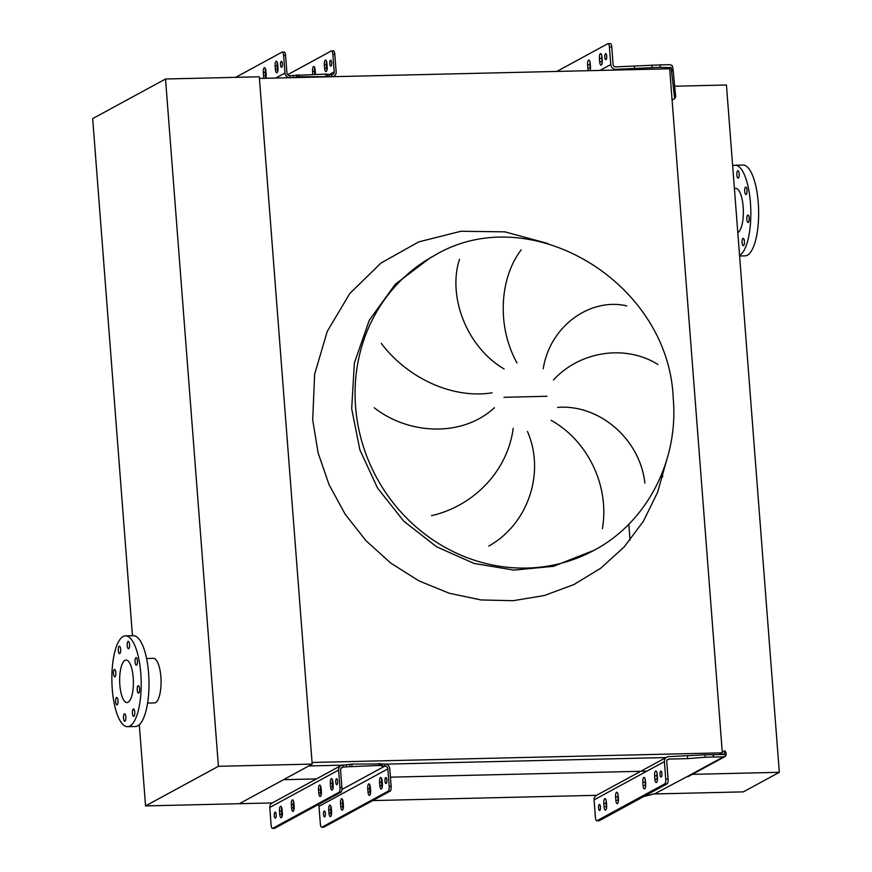 <?xml version="1.0" encoding="UTF-8"?>
<svg xmlns="http://www.w3.org/2000/svg" width="872" height="872" viewBox="0 0 872 872"><rect width="100%" height="100%" fill="white"/><g stroke="black" fill="none" stroke-linecap="round" stroke-linejoin="round"><path stroke-width="1.31" d="M742.955 238.372A3.717 1.199 -91.3 0 0 742.05 242.362A3.717 1.199 -91.3 0 0 743.326 245.74A3.717 1.199 -91.3 0 0 743.511 245.686A3.717 1.199 -91.3 0 0 744.416 241.697A3.717 1.199 -91.3 0 0 743.151 238.318A3.717 1.199 -91.3 0 0 742.955 238.372M737.745 170.738A3.717 1.199 -91.3 0 0 736.84 174.727A3.717 1.199 -91.3 0 0 738.115 178.117A3.717 1.199 -91.3 0 0 738.312 178.062A3.717 1.199 -91.3 0 0 739.216 174.062A3.717 1.199 -91.3 0 0 737.941 170.683A3.717 1.199 -91.3 0 0 737.745 170.738M745.582 187.109A3.717 1.199 -91.3 0 0 744.688 191.11A3.717 1.199 -91.3 0 0 745.952 194.489A3.717 1.199 -91.3 0 0 746.149 194.434A3.717 1.199 -91.3 0 0 747.053 190.445A3.717 1.199 -91.3 0 0 745.778 187.055A3.717 1.199 -91.3 0 0 745.582 187.109M747.74 215.122A3.717 1.199 -91.3 0 0 746.835 219.123A3.717 1.199 -91.3 0 0 748.111 222.502A3.717 1.199 -91.3 0 0 748.307 222.447A3.717 1.199 -91.3 0 0 749.212 218.458A3.717 1.199 -91.3 0 0 747.936 215.068A3.717 1.199 -91.3 0 0 747.74 215.122M739.598 255.987L745.048 255.856A45.409 14.639 -91.3 0 0 747.424 255.191A45.409 14.639 -91.3 0 0 758.477 206.392A45.409 14.639 -91.3 0 0 742.911 165.059L735.096 165.244A45.409 14.639 -91.3 0 0 732.72 165.909A45.409 14.639 -91.3 0 0 732.676 165.931M739.554 255.409A45.409 14.639 -91.3 0 0 739.609 255.376A45.409 14.639 -91.3 0 0 750.661 206.577A45.409 14.639 -91.3 0 0 735.096 165.244M737.799 232.628A22.291 7.183 -91.3 0 0 737.854 232.606A22.291 7.183 -91.3 0 0 743.282 208.648A22.291 7.183 -91.3 0 0 735.641 188.352L734.398 188.385M674.677 86.219L726.441 85.009L779.328 772.309L743.358 791.874L654.469 793.956M779.328 772.309L692.292 774.358M630.042 540.106L628.821 524.214M662.328 472.624L662.666 476.973M128.108 641.378A3.717 1.199 -91.3 0 0 127.203 645.367A3.717 1.199 -91.3 0 0 128.478 648.746A3.717 1.199 -91.3 0 0 128.674 648.692A3.717 1.199 -91.3 0 0 129.579 644.702A3.717 1.199 -91.3 0 0 128.304 641.323A3.717 1.199 -91.3 0 0 128.108 641.378M119.181 646.228A3.717 1.199 -91.3 0 0 118.276 650.229A3.717 1.199 -91.3 0 0 119.551 653.608A3.717 1.199 -91.3 0 0 119.747 653.553A3.717 1.199 -91.3 0 0 120.652 649.564A3.717 1.199 -91.3 0 0 119.377 646.174A3.717 1.199 -91.3 0 0 119.181 646.228M114.385 669.478A3.717 1.199 -91.3 0 0 113.48 673.467A3.717 1.199 -91.3 0 0 114.755 676.846A3.717 1.199 -91.3 0 0 114.951 676.792A3.717 1.199 -91.3 0 0 115.856 672.803A3.717 1.199 -91.3 0 0 114.581 669.423A3.717 1.199 -91.3 0 0 114.385 669.478M116.543 697.491A3.717 1.199 -91.3 0 0 115.638 701.48A3.717 1.199 -91.3 0 0 116.913 704.859A3.717 1.199 -91.3 0 0 117.11 704.805A3.717 1.199 -91.3 0 0 118.014 700.816A3.717 1.199 -91.3 0 0 116.739 697.437A3.717 1.199 -91.3 0 0 116.543 697.491M124.38 713.863A3.717 1.199 -91.3 0 0 123.475 717.852A3.717 1.199 -91.3 0 0 124.751 721.242A3.717 1.199 -91.3 0 0 124.947 721.188A3.717 1.199 -91.3 0 0 125.851 717.187A3.717 1.199 -91.3 0 0 124.576 713.808A3.717 1.199 -91.3 0 0 124.38 713.863M133.318 709.001A3.717 1.199 -91.3 0 0 132.413 713.002A3.717 1.199 -91.3 0 0 133.678 716.381A3.717 1.199 -91.3 0 0 133.874 716.326A3.717 1.199 -91.3 0 0 134.779 712.337A3.717 1.199 -91.3 0 0 133.503 708.947A3.717 1.199 -91.3 0 0 133.318 709.001M138.103 685.763A3.717 1.199 -91.3 0 0 137.198 689.752A3.717 1.199 -91.3 0 0 138.474 693.142A3.717 1.199 -91.3 0 0 138.67 693.087A3.717 1.199 -91.3 0 0 139.575 689.087A3.717 1.199 -91.3 0 0 138.299 685.708A3.717 1.199 -91.3 0 0 138.103 685.763M135.945 657.75A3.717 1.199 -91.3 0 0 135.04 661.739A3.717 1.199 -91.3 0 0 136.315 665.129A3.717 1.199 -91.3 0 0 136.512 665.074A3.717 1.199 -91.3 0 0 137.416 661.074A3.717 1.199 -91.3 0 0 136.141 657.695A3.717 1.199 -91.3 0 0 135.945 657.75M146.561 658.513L153.352 658.349A22.291 7.183 88.7 0 1 160.993 678.645A22.291 7.183 88.7 0 1 155.565 702.592A22.291 7.183 88.7 0 1 154.399 702.919L147.608 703.083M123.083 636.538A45.409 14.639 88.7 0 1 125.459 635.873A45.409 14.639 88.7 0 1 141.024 677.217A45.409 14.639 88.7 0 1 129.972 726.016A45.409 14.639 88.7 0 1 127.595 726.681A45.409 14.639 88.7 0 1 112.03 685.338A45.409 14.639 88.7 0 1 123.083 636.538M125.459 635.873L133.274 635.699A45.409 14.639 88.7 0 1 148.84 677.032A45.409 14.639 88.7 0 1 137.787 725.831A45.409 14.639 88.7 0 1 135.411 726.496L127.595 726.681M128.14 702.222A21.266 6.856 88.7 0 1 127.029 702.538A21.266 6.856 88.7 0 1 119.737 683.179A21.266 6.856 88.7 0 1 124.914 660.333A21.266 6.856 88.7 0 1 126.026 660.028A21.266 6.856 88.7 0 1 133.318 679.375A21.266 6.856 88.7 0 1 128.14 702.222M139.302 724.73L145.559 805.913L218.414 766.303L165.527 79.003L92.672 118.614L132.457 635.71M165.527 79.003L259.3 76.791L312.187 764.101L239.331 803.712L272.249 802.938M145.559 805.913L239.331 803.712L283.52 779.688L316.438 778.914M218.414 766.303L312.187 764.101M434.136 255.681L430.245 257.796L395.256 284.294L369.292 320.253L354.381 362.861L351.688 408.783L359.874 449.876L377.587 488.124L403.703 521.129L436.567 546.777L474.106 563.454L513.924 570.114L553.524 566.309L594.279 550.188C646.719 522.47 678.71 460.928 673.249 398.755C669.162 282.048 529.62 198.075 434.136 255.681A167.62 156.546 61.5 0 0 355.569 406.668A167.62 156.546 61.5 0 0 594.279 550.188M431.477 515.668C473.758 506.011 507.689 470.924 513.194 428.283M527.44 431.444C545.512 472.722 528.018 524.225 488.789 546.046M602.399 528.705C609.779 486.216 587.902 440.785 551.104 420.326M557.633 407.388C599.228 404.074 640.015 439.052 644.877 483.077M494.38 407.725C462.967 437.09 409.11 435.161 374.241 407.758M381.282 343.361C406.123 376.562 450.857 399.3 492.102 392.836M504.136 368.998C465.659 346.413 447.619 294.943 459.522 259.322M521.194 249.904C500.365 276.773 495.928 324.885 516.976 362.959M657.848 364.452C626.227 344.538 580.632 350.522 553.437 379.952M543.223 368.791C549.872 326.008 590.333 297.352 626.783 305.876M390.438 777.17L646.163 771.164M372.747 800.583L596.546 795.319M308.775 765.954L342.075 765.169M385.598 764.144L666.001 757.561M722.321 752.83L669.685 68.779L259.431 78.426L312.056 762.466L722.321 752.83L719.269 754.487M315.435 74.36A4.131 1.33 -91.3 0 0 315.402 73.172L315.152 69.913A4.131 1.33 -91.3 0 0 313.757 66.49A4.131 1.33 -91.3 0 0 313.538 66.555A4.131 1.33 -91.3 0 0 312.558 71.33L312.797 74.414M326.946 63.503A4.131 1.33 -91.3 0 0 325.55 60.081A4.131 1.33 -91.3 0 0 325.332 60.135A4.131 1.33 -91.3 0 0 324.351 64.91L324.602 68.158A4.131 1.33 -91.3 0 0 325.997 71.58A4.131 1.33 -91.3 0 0 327.196 66.752L326.946 63.503M265.764 78.273A4.131 1.33 -91.3 0 0 266.167 74.327L265.916 71.068A4.131 1.33 -91.3 0 0 264.521 67.645A4.131 1.33 -91.3 0 0 264.303 67.711A4.131 1.33 -91.3 0 0 263.322 72.485L263.573 75.733A4.131 1.33 -91.3 0 0 264.129 78.317M277.71 64.659A4.131 1.33 -91.3 0 0 276.326 61.236A4.131 1.33 -91.3 0 0 276.108 61.291A4.131 1.33 -91.3 0 0 275.127 66.065L275.378 69.324A4.131 1.33 -91.3 0 0 276.762 72.747A4.131 1.33 -91.3 0 0 277.961 67.907L277.71 64.659M330.477 60.201A2.998 0.959 -91.3 0 0 329.747 63.416A2.998 0.959 -91.3 0 0 330.771 66.141A2.998 0.959 -91.3 0 0 330.924 66.098A2.998 0.959 -91.3 0 0 331.654 62.882A2.998 0.959 -91.3 0 0 330.63 60.157A2.998 0.959 -91.3 0 0 330.477 60.201M281.242 61.356A2.998 0.959 -91.3 0 0 280.512 64.583A2.998 0.959 -91.3 0 0 281.536 67.297A2.998 0.959 -91.3 0 0 281.7 67.253A2.998 0.959 -91.3 0 0 282.43 64.038A2.998 0.959 -91.3 0 0 281.405 61.313A2.998 0.959 -91.3 0 0 281.242 61.356M289.286 77.717A4.96 4.622 -118.5 0 1 284.981 72.997L283.629 55.514A4.131 1.33 -91.3 0 0 282.234 52.091A4.131 1.33 -91.3 0 0 282.016 52.146L235.669 77.346M326.946 70.24A4.131 1.33 88.7 0 1 326.553 68.114L326.302 64.866A4.131 1.33 88.7 0 1 326.564 61.378M333.202 50.947A4.131 1.33 88.7 0 1 333.42 50.881A4.131 1.33 88.7 0 1 334.815 54.304L332.864 54.347A4.131 1.33 -91.3 0 0 331.469 50.925A4.131 1.33 -91.3 0 0 331.251 50.99L287.651 74.698M332.592 76.703A4.96 4.622 -118.5 0 0 336.156 71.798L334.815 54.304M314.748 74.371L314.509 71.275A4.131 1.33 88.7 0 1 314.759 67.798M283.978 52.102A4.131 1.33 88.7 0 1 284.185 52.037A4.131 1.33 88.7 0 1 285.58 55.459L286.932 72.954A2.889 2.703 61.5 0 0 289.886 75.733L290.027 75.733A4.131 0.643 175.6 0 0 293.156 75.461L325.768 74.109L329.169 74.611A4.131 0.643 175.6 0 0 331.545 74.752L331.687 74.752A2.889 2.703 61.5 0 0 334.205 71.842L332.864 54.347M277.71 71.395A4.131 1.33 88.7 0 1 277.329 69.27L277.078 66.021A4.131 1.33 88.7 0 1 277.329 62.533M265.916 77.804A4.131 1.33 88.7 0 1 265.524 75.69L265.273 72.431A4.131 1.33 88.7 0 1 265.535 68.953M330.161 76.758A4.131 0.643 -4.4 0 1 329.322 76.649L298.943 76.78L293.319 77.499A4.131 0.643 -4.4 0 1 291.967 77.663M293.897 803.276A4.131 1.33 -91.3 0 0 292.502 799.853A4.131 1.33 -91.3 0 0 292.284 799.907A4.131 1.33 -91.3 0 0 291.303 804.682L291.553 807.93A4.131 1.33 -91.3 0 0 292.948 811.352A4.131 1.33 -91.3 0 0 294.147 806.524L293.897 803.276M332.919 782.053A4.131 1.33 -91.3 0 0 331.524 778.631A4.131 1.33 -91.3 0 0 331.305 778.685A4.131 1.33 -91.3 0 0 330.325 783.459L330.575 786.718A4.131 1.33 -91.3 0 0 331.97 790.141A4.131 1.33 -91.3 0 0 333.169 785.301L332.919 782.053M282.092 809.685A4.131 1.33 -91.3 0 0 280.708 806.262A4.131 1.33 -91.3 0 0 280.49 806.328A4.131 1.33 -91.3 0 0 279.509 811.091L279.748 814.35A4.131 1.33 -91.3 0 0 281.144 817.773A4.131 1.33 -91.3 0 0 282.343 812.944L282.092 809.685M321.114 788.462A4.131 1.33 -91.3 0 0 319.73 785.04A4.131 1.33 -91.3 0 0 319.512 785.105A4.131 1.33 -91.3 0 0 318.531 789.879L318.771 793.128A4.131 1.33 -91.3 0 0 320.166 796.55A4.131 1.33 -91.3 0 0 321.365 791.722L321.114 788.462M343.121 802.109A4.131 1.33 -91.3 0 0 341.726 798.687A4.131 1.33 -91.3 0 0 341.519 798.752A4.131 1.33 -91.3 0 0 340.527 803.526L340.778 806.774A4.131 1.33 -91.3 0 0 342.173 810.197A4.131 1.33 -91.3 0 0 343.372 805.368L343.121 802.109M382.143 780.898A4.131 1.33 -91.3 0 0 380.748 777.475A4.131 1.33 -91.3 0 0 380.541 777.53A4.131 1.33 -91.3 0 0 379.549 782.304L379.8 785.563A4.131 1.33 -91.3 0 0 381.195 788.986A4.131 1.33 -91.3 0 0 382.394 784.146L382.143 780.898M331.327 808.529A4.131 1.33 -91.3 0 0 329.932 805.107A4.131 1.33 -91.3 0 0 329.714 805.172A4.131 1.33 -91.3 0 0 328.733 809.935L328.984 813.195A4.131 1.33 -91.3 0 0 330.379 816.617A4.131 1.33 -91.3 0 0 331.578 811.778L331.327 808.529M370.349 787.307A4.131 1.33 -91.3 0 0 368.954 783.884A4.131 1.33 -91.3 0 0 368.736 783.95A4.131 1.33 -91.3 0 0 367.755 788.724L368.006 791.972A4.131 1.33 -91.3 0 0 369.401 795.395A4.131 1.33 -91.3 0 0 370.6 790.566L370.349 787.307M274.996 812.17A2.998 0.959 -91.3 0 0 274.266 815.385A2.998 0.959 -91.3 0 0 275.29 818.11A2.998 0.959 -91.3 0 0 275.443 818.067A2.998 0.959 -91.3 0 0 276.173 814.851A2.998 0.959 -91.3 0 0 275.149 812.126A2.998 0.959 -91.3 0 0 274.996 812.17M336.439 778.761A2.998 0.959 -91.3 0 0 335.72 781.977A2.998 0.959 -91.3 0 0 336.745 784.702A2.998 0.959 -91.3 0 0 336.897 784.658A2.998 0.959 -91.3 0 0 337.627 781.432A2.998 0.959 -91.3 0 0 336.603 778.718A2.998 0.959 -91.3 0 0 336.439 778.761M324.221 811.014A2.998 0.959 -91.3 0 0 323.501 814.23A2.998 0.959 -91.3 0 0 324.526 816.955A2.998 0.959 -91.3 0 0 324.678 816.911A2.998 0.959 -91.3 0 0 325.409 813.696A2.998 0.959 -91.3 0 0 324.384 810.971A2.998 0.959 -91.3 0 0 324.221 811.014M385.675 777.595A2.998 0.959 -91.3 0 0 384.944 780.811A2.998 0.959 -91.3 0 0 385.969 783.536A2.998 0.959 -91.3 0 0 386.133 783.492A2.998 0.959 -91.3 0 0 386.852 780.277A2.998 0.959 -91.3 0 0 385.827 777.552A2.998 0.959 -91.3 0 0 385.675 777.595M389.185 786.391L391.136 786.337A4.131 1.33 88.7 0 1 390.155 791.111L388.204 791.155A4.131 1.33 -91.3 0 0 389.185 786.391L387.844 768.897A2.889 2.703 61.5 0 0 384.89 766.117L384.737 766.117A4.131 0.643 -4.4 0 1 382.361 765.987L378.96 765.485L346.358 766.826A4.131 0.643 -4.4 0 1 343.23 767.098L343.078 767.098A2.889 2.703 61.5 0 0 340.56 770.009L341.911 787.503A4.131 1.33 88.7 0 1 340.93 792.267L338.968 792.321L272.729 828.335L274.68 828.291A4.131 1.33 88.7 0 1 274.462 828.356A4.131 1.33 88.7 0 1 274.244 828.302M338.968 792.321A4.131 1.33 -91.3 0 0 339.96 787.547L338.608 770.052A4.96 4.622 -118.5 0 1 342.925 765.071L343.078 765.06A4.131 0.643 175.6 0 0 346.206 764.798L351.83 764.079L382.209 763.948A4.131 0.643 175.6 0 0 384.585 764.09L384.726 764.079A4.96 4.622 -118.5 0 1 389.795 768.853L391.136 786.337M340.93 765.594L272.097 803.025A4.96 4.622 61.5 0 0 269.775 807.494L271.116 824.977A4.131 1.33 -91.3 0 0 272.511 828.4A4.131 1.33 -91.3 0 0 272.729 828.335M332.908 788.789A4.131 1.33 88.7 0 1 332.526 786.675L332.276 783.416A4.131 1.33 88.7 0 1 332.526 779.928M321.114 795.199A4.131 1.33 88.7 0 1 320.733 793.084L320.482 789.836A4.131 1.33 88.7 0 1 320.733 786.348M340.93 792.267L274.68 828.291M282.092 816.421A4.131 1.33 88.7 0 1 281.711 814.306L281.46 811.047A4.131 1.33 88.7 0 1 281.711 807.57M293.886 810.012A4.131 1.33 88.7 0 1 293.504 807.886L293.254 804.638A4.131 1.33 88.7 0 1 293.504 801.15M388.204 791.155L321.953 827.179L323.915 827.136A4.131 1.33 88.7 0 1 323.697 827.201A4.131 1.33 88.7 0 1 323.479 827.147M318.28 804.584A2.889 2.703 -118.5 0 1 318.999 806.338L320.351 823.822A4.131 1.33 -91.3 0 0 321.746 827.245A4.131 1.33 -91.3 0 0 321.953 827.179M382.143 787.634A4.131 1.33 88.7 0 1 381.762 785.509L381.511 782.26A4.131 1.33 88.7 0 1 381.762 778.772M370.349 794.043A4.131 1.33 88.7 0 1 369.957 791.929L369.706 788.669A4.131 1.33 88.7 0 1 369.968 785.192M390.155 791.111L323.915 827.136M331.327 815.266A4.131 1.33 88.7 0 1 330.935 813.151L330.684 809.892A4.131 1.33 88.7 0 1 330.946 806.415M343.121 808.856A4.131 1.33 88.7 0 1 342.74 806.731L342.489 803.483A4.131 1.33 88.7 0 1 342.74 799.995M293.221 804.082L293.951 804.071M590.061 70.654A4.131 1.33 -91.3 0 0 590.464 66.708L590.213 63.449A4.131 1.33 -91.3 0 0 588.818 60.026A4.131 1.33 -91.3 0 0 588.611 60.092A4.131 1.33 -91.3 0 0 587.619 64.866L587.87 68.114A4.131 1.33 -91.3 0 0 588.426 70.686M602.007 57.04A4.131 1.33 -91.3 0 0 600.623 53.617A4.131 1.33 -91.3 0 0 600.405 53.672A4.131 1.33 -91.3 0 0 599.424 58.446L599.674 61.705A4.131 1.33 -91.3 0 0 601.059 65.117A4.131 1.33 -91.3 0 0 602.258 60.288L602.007 57.04M605.539 53.737A2.998 0.959 -91.3 0 0 604.808 56.953A2.998 0.959 -91.3 0 0 605.833 59.678A2.998 0.959 -91.3 0 0 605.996 59.634A2.998 0.959 -91.3 0 0 606.727 56.418A2.998 0.959 -91.3 0 0 605.702 53.693A2.998 0.959 -91.3 0 0 605.539 53.737M610.149 43.665A4.131 1.33 88.7 0 1 610.367 43.6A4.131 1.33 88.7 0 1 611.763 47.023L609.419 47.077A4.131 1.33 -91.3 0 0 608.024 43.654A4.131 1.33 -91.3 0 0 607.806 43.72L556.837 71.439M672.094 100.106L674.666 98.71L671.135 67.656L659.668 67.329L660.834 64.855L615.643 66.893A2.474 2.311 -118.5 0 1 613.103 64.506L611.763 47.023M601.844 55.764A4.131 1.33 -91.3 0 0 601.767 58.391L602.018 61.639A4.131 1.33 -91.3 0 0 602.181 62.915M590.05 62.174A4.131 1.33 -91.3 0 0 589.963 64.801L590.213 68.06A4.131 1.33 -91.3 0 0 590.388 69.335M659.668 67.329L615.828 69.335A4.96 4.622 -118.5 0 1 610.76 64.561L609.419 47.077M660.834 64.855L670.154 64.692L672.149 65.509L673.021 68.975L672.007 71.112M674.666 98.71L675.669 96.563L673.021 68.975M651.907 65.062L652.093 67.504M634.587 68.899L634.391 66.457M618.193 795.646A4.131 1.33 -91.3 0 0 616.798 792.223A4.131 1.33 -91.3 0 0 616.58 792.288A4.131 1.33 -91.3 0 0 615.599 797.063L615.85 800.311A4.131 1.33 -91.3 0 0 617.245 803.733A4.131 1.33 -91.3 0 0 618.444 798.905L618.193 795.646M657.216 774.434A4.131 1.33 -91.3 0 0 655.82 771.012A4.131 1.33 -91.3 0 0 655.602 771.066A4.131 1.33 -91.3 0 0 654.621 775.84L654.872 779.099A4.131 1.33 -91.3 0 0 656.267 782.522A4.131 1.33 -91.3 0 0 657.466 777.682L657.216 774.434M606.389 802.066A4.131 1.33 -91.3 0 0 605.005 798.643A4.131 1.33 -91.3 0 0 604.787 798.708A4.131 1.33 -91.3 0 0 603.806 803.472L604.056 806.731A4.131 1.33 -91.3 0 0 605.441 810.153A4.131 1.33 -91.3 0 0 606.639 805.314L606.389 802.066M645.411 780.843A4.131 1.33 -91.3 0 0 644.027 777.421A4.131 1.33 -91.3 0 0 643.808 777.486A4.131 1.33 -91.3 0 0 642.828 782.26L643.078 785.509A4.131 1.33 -91.3 0 0 644.463 788.931A4.131 1.33 -91.3 0 0 645.662 784.102L645.411 780.843M599.293 804.551A2.998 0.959 -91.3 0 0 598.563 807.766A2.998 0.959 -91.3 0 0 599.587 810.491A2.998 0.959 -91.3 0 0 599.74 810.448A2.998 0.959 -91.3 0 0 600.47 807.232A2.998 0.959 -91.3 0 0 599.446 804.507A2.998 0.959 -91.3 0 0 599.293 804.551M660.736 771.131A2.998 0.959 -91.3 0 0 660.017 774.347A2.998 0.959 -91.3 0 0 661.041 777.072A2.998 0.959 -91.3 0 0 661.194 777.028A2.998 0.959 -91.3 0 0 661.924 773.813A2.998 0.959 -91.3 0 0 660.9 771.088A2.998 0.959 -91.3 0 0 660.736 771.131M666.72 757.168L596.394 795.406A4.96 4.622 61.5 0 0 594.072 799.875L595.413 817.358A4.131 1.33 -91.3 0 0 596.808 820.781A4.131 1.33 -91.3 0 0 597.026 820.716L599.369 820.661L667.102 783.83L664.758 783.884A4.131 1.33 -91.3 0 0 665.739 779.11L664.399 761.627A4.96 4.622 -118.5 0 1 668.715 756.634L704.979 754.803L705.165 757.245L687.659 758.64L687.463 756.198M665.739 779.11L668.094 779.056L666.742 761.572A2.474 2.311 -118.5 0 1 668.9 759.076L687.659 758.64M668.094 779.056A4.131 1.33 88.7 0 1 667.102 783.83M645.247 779.568A4.131 1.33 -91.3 0 0 645.171 782.206L645.422 785.454A4.131 1.33 -91.3 0 0 645.585 786.729M606.225 800.79A4.131 1.33 -91.3 0 0 606.149 803.417L606.4 806.676A4.131 1.33 -91.3 0 0 606.563 807.952M657.041 773.159A4.131 1.33 -91.3 0 0 656.965 775.786L657.216 779.045A4.131 1.33 -91.3 0 0 657.39 780.309M618.019 794.381A4.131 1.33 -91.3 0 0 617.943 797.008L618.193 800.256A4.131 1.33 -91.3 0 0 618.368 801.532M597.026 820.716L664.758 783.884M725.079 756.525L688.717 776.298A4.96 4.622 61.5 0 1 686.722 776.832L655.068 793.629L643.699 796.561M712.555 754.629L714.092 757.038L723.411 756.874L725.864 755.719L724.523 753.637L723.106 754.498L704.979 754.803M714.092 757.038L705.165 757.245M722.267 752.187L724.839 750.781L726.169 752.874L725.864 755.719M724.839 750.781L724.523 753.637M723.76 754.411L723.106 754.498M666.382 461.103L657.532 492.473L643.318 521.38L624.21 546.886L600.83 568.163L573.918 584.556L544.335 595.522L513.041 600.71L481.017 599.947L449.32 593.276L418.952 580.883L390.896 563.192L366.055 540.76L345.214 514.306L329.06 484.679L318.106 452.841L312.699 419.814L314.628 374.317L327.251 331.36L349.803 293.515L380.944 263.061L418.756 241.882L460.928 231.265L504.921 231.843L548.085 243.582M504.016 397.294L546.995 396.28M430.245 257.796L395.256 284.294L369.292 320.253L354.381 362.861L351.688 408.783M284.981 72.997L275.705 78.044M334.205 71.842L329.125 74.6M331.687 76.725L331.545 74.752M290.18 77.695L290.027 75.733M293.319 77.499L293.156 75.461M296.763 76.965L296.6 74.938M298.943 76.78L298.791 74.752M325.921 76.147L325.768 74.109M327.578 76.246L327.425 74.207M329.322 76.649L329.169 74.611M285.58 55.459L283.629 55.514M275.378 69.324L277.329 69.27M275.127 66.065L277.078 66.021M263.573 75.733L265.524 75.69M263.322 72.485L265.273 72.431M324.351 64.91L326.302 64.866M324.602 68.158L326.553 68.114M312.558 71.33L314.509 71.275M338.608 770.052L269.775 807.494M387.844 768.897L318.999 806.338M343.078 767.098L341.028 768.221M384.89 766.117L341.9 789.487M384.737 766.117L384.585 764.09M339.96 787.547L341.911 787.503M343.23 767.098L343.078 765.06M346.358 766.826L346.206 764.798M349.803 766.303L349.639 764.275M351.983 766.117L351.83 764.079M378.96 765.485L378.808 763.447M380.628 765.583L380.465 763.545M382.361 765.987L382.209 763.948M368.006 791.972L369.957 791.929M367.755 788.724L369.706 788.669M328.984 813.195L330.935 813.151M328.733 809.935L330.684 809.892M379.8 785.563L381.762 785.509M379.549 782.304L381.511 782.26M340.778 806.774L342.74 806.731M340.527 803.526L342.489 803.483M318.771 793.128L320.733 793.084M318.531 789.879L320.482 789.836M279.748 814.35L281.711 814.306M279.509 811.091L281.46 811.047M330.575 786.718L332.526 786.675M330.325 783.459L332.276 783.416M291.553 807.93L293.504 807.886M291.303 804.682L293.254 804.638M600.001 70.425L610.76 64.561M669.031 68.801L671.135 67.656M667.2 68.844L670.23 67.199M614.455 70.076L615.828 69.335M599.424 58.446L601.767 58.391M599.674 61.705L602.018 61.639M587.619 64.866L589.963 64.801M587.87 68.114L590.213 68.06M594.072 799.875L664.399 761.627M667.145 760.035L668.9 759.076M686.722 776.832L723.411 756.874M643.078 785.509L645.422 785.454M642.828 782.26L645.171 782.206M604.056 806.731L606.4 806.676M603.806 803.472L606.149 803.417M654.872 779.099L657.216 779.045M654.621 775.84L656.965 775.786M615.85 800.311L618.193 800.256M615.599 797.063L617.943 797.008M333.834 76.256L333.039 76.692M282.234 52.091L284.185 52.037M331.469 50.925L333.42 50.881M272.511 828.4L274.462 828.356M321.746 827.245L323.697 827.201M608.024 43.654L610.367 43.6M596.808 820.781L599.151 820.726"/></g></svg>
